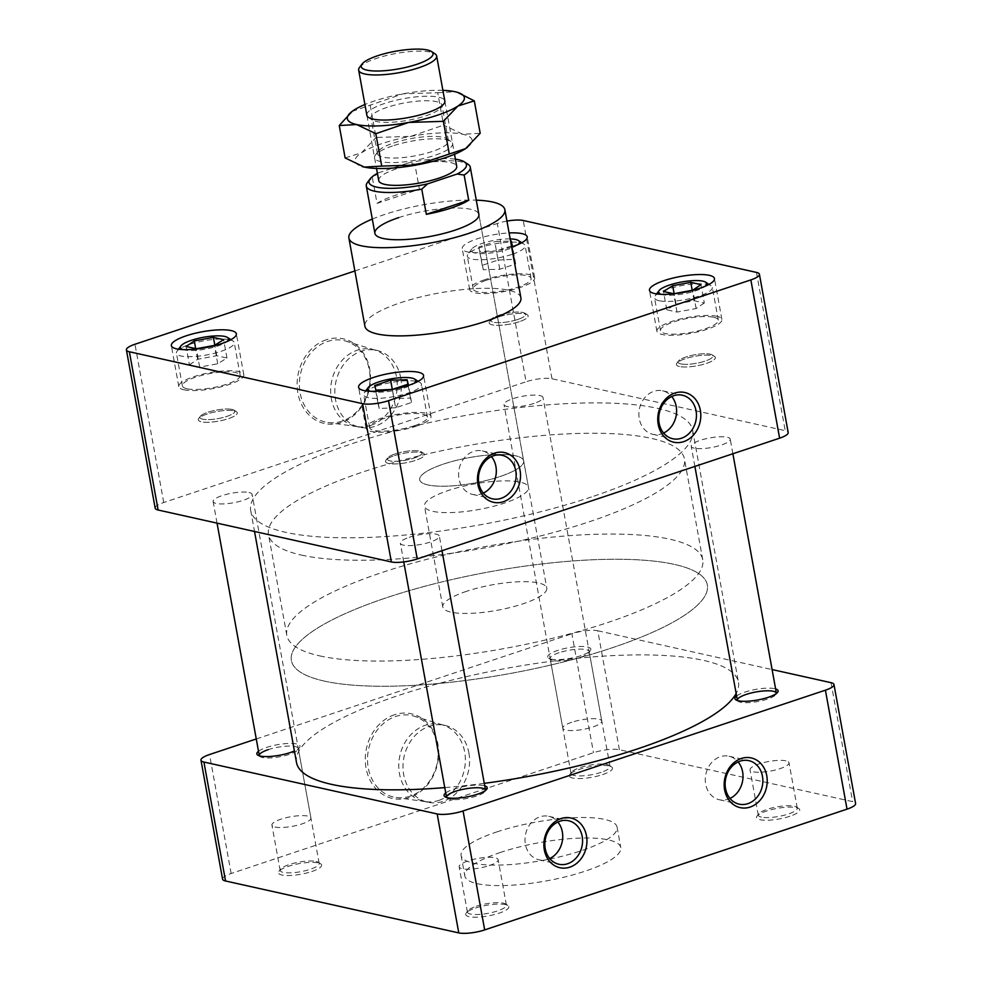 <?xml version="1.0" encoding="UTF-8"?>
<svg xmlns="http://www.w3.org/2000/svg" width="982" height="982" viewBox="0 0 982 982"><rect width="100%" height="100%" fill="white"/><g stroke="black" fill="none" stroke-linecap="round" stroke-linejoin="round"><path stroke-width="0.74" stroke-dasharray="4.91 3.68" d="M409.285 537.301A19.812 4.861 169.7 0 1 428.815 533.742A19.812 4.861 169.7 0 1 439.347 536.111A19.812 4.861 169.7 0 1 430.411 542.003A19.812 4.861 169.7 0 1 410.893 545.575A19.812 4.861 169.7 0 1 400.349 543.193A19.812 4.861 169.7 0 1 409.285 537.301M394.445 455.648A19.812 4.861 169.7 0 1 423.659 453.365A19.812 4.861 169.7 0 1 424.506 454.457A19.812 4.861 169.7 0 1 405.885 462.792A19.812 4.861 169.7 0 1 385.521 461.552A19.812 4.861 169.7 0 1 385.926 460.227A19.812 4.861 169.7 0 1 394.445 455.648A19.812 4.861 169.7 0 1 423.659 453.365A19.812 4.861 169.7 0 1 424.506 454.457A19.812 4.861 169.7 0 1 405.885 462.792A19.812 4.861 169.7 0 1 385.521 461.552A19.812 4.861 169.7 0 1 385.926 460.227A19.812 4.861 169.7 0 1 394.445 455.648M498.095 260.046L514.519 259.322L515.673 263.962L499.789 269.264L483.304 269.731L482.211 265.349L498.095 260.046L494.768 241.707L510.554 241.007M395.206 453.893A17.701 4.345 169.7 0 1 421.303 451.843A17.701 4.345 169.7 0 1 405.419 460.263A17.701 4.345 169.7 0 1 387.595 457.968A17.701 4.345 169.7 0 1 395.206 453.893A17.701 4.345 169.7 0 1 421.303 451.843A17.701 4.345 169.7 0 1 405.419 460.263A17.701 4.345 169.7 0 1 387.595 457.968A17.701 4.345 169.7 0 1 395.206 453.893M517.723 319.469A17.701 4.345 169.7 0 1 498.365 322.685A17.701 4.345 169.7 0 1 491.245 319.359A17.701 4.345 169.7 0 1 507.51 313.098A17.701 4.345 169.7 0 1 524.94 313.233A17.701 4.345 169.7 0 1 517.723 319.469A17.701 4.345 169.7 0 1 498.365 322.685A17.701 4.345 169.7 0 1 491.245 319.359A17.701 4.345 169.7 0 1 507.51 313.098A17.701 4.345 169.7 0 1 524.94 313.233A17.701 4.345 169.7 0 1 517.723 319.469M189.44 364.838L197.64 359.277L216.74 355.73L226.965 358.013L217.734 363.757L199.665 367.108L189.44 364.838L186.101 346.486M395.66 407.763L379.236 408.487L378.082 403.86L393.966 398.557L410.451 398.078L411.544 402.473L395.66 407.763L392.211 389.424M704.327 302.984L696.115 308.532L677.015 312.08L666.79 309.809L676.021 304.064L694.09 300.713L704.327 302.984L700.988 284.633M482.211 265.349L478.872 246.998L494.768 241.707M483.304 269.731L478.872 246.998M499.789 269.264L496.45 250.913L479.965 251.392M511.45 245.917L496.45 250.913M515.673 263.962L512.334 245.623M514.519 259.322L512.052 245.709M199.665 367.108L196.326 348.757M217.734 363.757L214.407 345.406M226.965 358.013L223.638 339.662M216.74 355.73L214.812 345.148M197.64 359.277L195.7 348.622M392.419 389.388L393.966 398.557M411.544 402.473L408.217 384.122M410.451 398.078L407.935 384.22M378.082 403.86L374.743 385.509M379.236 408.487L375.897 390.149M694.09 300.713L692.2 290.304M676.021 304.064L674.131 293.655M666.79 309.809L663.451 291.458M677.015 312.08L673.677 293.741M696.115 308.532L692.776 290.193M510.174 238.921A24.476 6.002 -10.3 0 0 471.802 248.998A24.476 6.002 -10.3 0 0 481.659 253.601A24.476 6.002 -10.3 0 0 508.406 249.158A24.476 6.002 -10.3 0 0 517.833 244.628M182.885 349.592A24.476 6.002 -10.3 0 0 205.569 349.113A24.476 6.002 -10.3 0 0 226.952 341.576M370.116 391.253A24.476 6.002 -10.3 0 0 392.8 390.775A24.476 6.002 -10.3 0 0 414.195 383.25M660.996 294.318A24.476 6.002 -10.3 0 0 662.334 294.674A24.476 6.002 -10.3 0 0 685.019 293.581A24.476 6.002 -10.3 0 0 705.064 286.302M511.88 254.424A29.386 7.205 169.7 0 1 482.923 259.702A29.386 7.205 169.7 0 1 467.309 256.192A29.386 7.205 169.7 0 1 467.923 254.228A29.386 7.205 169.7 0 1 494.928 243.843A29.386 7.205 169.7 0 1 523.86 244.064A29.386 7.205 169.7 0 1 525.125 245.684A29.386 7.205 169.7 0 1 511.88 254.424M229.678 339.772A29.386 7.205 169.7 0 1 232.98 341A29.386 7.205 169.7 0 1 234.244 342.632A29.386 7.205 169.7 0 1 206.625 354.968A29.386 7.205 169.7 0 1 176.429 353.139A29.386 7.205 169.7 0 1 177.042 351.163A29.386 7.205 169.7 0 1 200.156 341.564A29.386 7.205 169.7 0 1 229.678 339.772M376.916 386.061A29.386 7.205 169.7 0 1 420.21 382.673A29.386 7.205 169.7 0 1 421.487 384.293A29.386 7.205 169.7 0 1 393.868 396.642A29.386 7.205 169.7 0 1 363.671 394.801A29.386 7.205 169.7 0 1 364.285 392.837A29.386 7.205 169.7 0 1 376.916 386.061M659.118 300.713A29.386 7.205 169.7 0 1 654.54 297.865A29.386 7.205 169.7 0 1 655.154 295.889A29.386 7.205 169.7 0 1 682.159 285.517A29.386 7.205 169.7 0 1 711.091 285.725A29.386 7.205 169.7 0 1 712.355 287.358A29.386 7.205 169.7 0 1 692.224 298.086A29.386 7.205 169.7 0 1 659.118 300.713M400.742 377.923A39.366 32.983 -77.5 0 1 359.584 427.219A39.366 32.983 -77.5 0 1 335.942 381.617A39.366 32.983 -77.5 0 1 376.695 350.353A39.366 32.983 -77.5 0 1 400.742 377.923M486.507 280.214A29.386 7.205 169.7 0 1 515.464 274.935A29.386 7.205 169.7 0 1 531.078 278.446A29.386 7.205 169.7 0 1 517.833 287.186A29.386 7.205 169.7 0 1 488.876 292.476A29.386 7.205 169.7 0 1 473.263 288.954A29.386 7.205 169.7 0 1 486.507 280.214M186.961 388.762A29.386 7.205 169.7 0 1 182.382 385.901A29.386 7.205 169.7 0 1 202.513 375.173A29.386 7.205 169.7 0 1 235.631 372.534A29.386 7.205 169.7 0 1 240.197 375.394A29.386 7.205 169.7 0 1 220.078 386.122A29.386 7.205 169.7 0 1 186.961 388.762M414.195 425.807A29.386 7.205 169.7 0 1 385.239 431.086A29.386 7.205 169.7 0 1 369.625 427.575A29.386 7.205 169.7 0 1 382.87 418.835A29.386 7.205 169.7 0 1 411.814 413.557A29.386 7.205 169.7 0 1 427.44 417.068A29.386 7.205 169.7 0 1 414.195 425.807M713.73 317.26A29.386 7.205 169.7 0 1 718.308 320.12A29.386 7.205 169.7 0 1 698.177 330.848A29.386 7.205 169.7 0 1 665.072 333.487A29.386 7.205 169.7 0 1 660.493 330.627A29.386 7.205 169.7 0 1 680.624 319.899A29.386 7.205 169.7 0 1 713.73 317.26M483.316 493.111A22.291 18.683 -77.5 0 1 472.612 494.412A22.291 18.683 -77.5 0 1 458.594 473.729A22.291 18.683 -77.5 0 1 473.594 451.389A22.291 18.683 -77.5 0 1 482.297 450.885A22.291 18.683 -77.5 0 1 491.442 456.605M663.599 433.025A22.291 18.683 -77.5 0 1 652.895 434.326A22.291 18.683 -77.5 0 1 638.877 413.643A22.291 18.683 -77.5 0 1 653.877 391.302A22.291 18.683 -77.5 0 1 662.58 390.799A22.291 18.683 -77.5 0 1 671.725 396.519M370.754 425.402A39.366 32.983 102.5 0 0 396.532 376.978A39.366 32.983 102.5 0 0 374.621 349.985A39.366 32.983 102.5 0 0 372.485 349.42A39.366 32.983 102.5 0 0 331.744 380.685A39.366 32.983 102.5 0 0 355.374 426.274A39.366 32.983 102.5 0 0 357.558 426.667A39.366 32.983 102.5 0 0 370.754 425.402M484.568 279.784A33.032 8.101 -10.3 0 0 469.678 289.604A33.032 8.101 -10.3 0 0 503.619 291.679A33.032 8.101 -10.3 0 0 534.662 277.796A33.032 8.101 -10.3 0 0 517.109 273.843A33.032 8.101 -10.3 0 0 484.568 279.784M183.941 389.768A33.032 8.101 -10.3 0 0 221.159 386.81A33.032 8.101 -10.3 0 0 243.794 374.743A33.032 8.101 -10.3 0 0 209.841 372.681A33.032 8.101 -10.3 0 0 178.798 386.552A33.032 8.101 -10.3 0 0 183.941 389.768M416.135 426.237A33.032 8.101 -10.3 0 0 431.024 416.417A33.032 8.101 -10.3 0 0 397.084 414.343A33.032 8.101 -10.3 0 0 366.028 428.226A33.032 8.101 -10.3 0 0 383.594 432.178A33.032 8.101 -10.3 0 0 416.135 426.237M716.75 316.253A33.032 8.101 -10.3 0 0 679.532 319.211A33.032 8.101 -10.3 0 0 656.909 331.278A33.032 8.101 -10.3 0 0 690.849 333.352A33.032 8.101 -10.3 0 0 721.893 319.469A33.032 8.101 -10.3 0 0 716.75 316.253M341.932 421.18A41.76 34.984 -77.5 0 1 327.927 422.53A41.76 34.984 -77.5 0 1 299.363 384.748A41.76 34.984 -77.5 0 1 327.46 341.503A41.76 34.984 -77.5 0 1 346.032 341.171A41.76 34.984 -77.5 0 1 369.969 380.709A41.76 34.984 -77.5 0 1 341.932 421.18M511.634 246.924A33.032 8.101 169.7 0 1 462.24 248.679A33.032 8.101 169.7 0 1 477.129 238.859A33.032 8.101 169.7 0 1 509.093 232.943M372.301 219.06A79.26 19.444 169.7 0 1 384.625 214.481A79.26 19.444 169.7 0 1 476.282 200.168M520.902 297.914A79.26 19.444 -10.3 0 0 478.762 288.426A79.26 19.444 -10.3 0 0 400.656 302.677A79.26 19.444 -10.3 0 0 364.923 326.257M680.857 363.929A17.701 4.345 169.7 0 1 678.476 361.02A17.701 4.345 169.7 0 1 694.74 354.772A17.701 4.345 169.7 0 1 712.171 354.895A17.701 4.345 169.7 0 1 702.891 361.781A17.701 4.345 169.7 0 1 680.857 363.929A17.701 4.345 169.7 0 1 678.476 361.02A17.701 4.345 169.7 0 1 694.74 354.772A17.701 4.345 169.7 0 1 712.171 354.895A17.701 4.345 169.7 0 1 702.891 361.781A17.701 4.345 169.7 0 1 680.857 363.929M232.071 409.433A17.701 4.345 169.7 0 1 234.072 410.169A17.701 4.345 169.7 0 1 218.188 418.59A17.701 4.345 169.7 0 1 200.365 416.294A17.701 4.345 169.7 0 1 214.285 410.513A17.701 4.345 169.7 0 1 232.071 409.433A17.701 4.345 169.7 0 1 234.072 410.169A17.701 4.345 169.7 0 1 218.188 418.59A17.701 4.345 169.7 0 1 200.365 416.294A17.701 4.345 169.7 0 1 214.285 410.513A17.701 4.345 169.7 0 1 232.071 409.433M326.306 339.772A43.38 36.346 102.5 0 0 306.47 412.207A43.38 36.346 102.5 0 0 368.704 391.474A43.38 36.346 102.5 0 0 326.306 339.772M506.945 221.097A19.026 4.665 -10.3 0 0 497.322 223.491L526.082 381.752A19.026 4.665 169.7 0 1 551.982 378.757L785.219 430.668A19.026 4.665 169.7 0 1 788.178 432.522M354.87 270.971L497.322 223.491M398.717 217.611A52.844 12.962 169.7 0 1 450.787 208.11A52.844 12.962 169.7 0 1 478.872 214.432L523.664 460.902A52.844 12.962 -10.3 0 0 469.359 457.587A52.844 12.962 -10.3 0 0 419.682 479.793A52.844 12.962 -10.3 0 0 447.767 486.115A52.844 12.962 -10.3 0 0 499.838 476.614A52.844 12.962 -10.3 0 0 523.664 460.902A52.844 12.962 -10.3 0 0 495.579 454.58A52.844 12.962 -10.3 0 0 443.508 464.081A52.844 12.962 -10.3 0 0 419.682 479.793A52.844 12.962 -10.3 0 0 473.987 483.107A52.844 12.962 -10.3 0 0 523.664 460.902L528.463 487.305A52.844 12.962 -10.3 0 0 500.366 480.984A52.844 12.962 -10.3 0 0 448.308 490.484A52.844 12.962 -10.3 0 0 424.482 506.196A52.844 12.962 -10.3 0 0 478.786 509.511A52.844 12.962 -10.3 0 0 528.463 487.305M679.483 366.532A19.812 4.861 169.7 0 1 676.389 364.604A19.812 4.861 169.7 0 1 676.807 363.279A19.812 4.861 169.7 0 1 695.023 356.27A19.812 4.861 169.7 0 1 714.528 356.417A19.812 4.861 169.7 0 1 715.387 357.522A19.812 4.861 169.7 0 1 701.811 364.752A19.812 4.861 169.7 0 1 679.483 366.532A19.812 4.861 169.7 0 1 676.389 364.604A19.812 4.861 169.7 0 1 676.807 363.279A19.812 4.861 169.7 0 1 695.023 356.27A19.812 4.861 169.7 0 1 714.528 356.417A19.812 4.861 169.7 0 1 715.387 357.522A19.812 4.861 169.7 0 1 701.811 364.752A19.812 4.861 169.7 0 1 679.483 366.532M234.195 410.869A19.812 4.861 169.7 0 1 236.429 411.691A19.812 4.861 169.7 0 1 237.276 412.796A19.812 4.861 169.7 0 1 218.655 421.118A19.812 4.861 169.7 0 1 198.278 419.879A19.812 4.861 169.7 0 1 198.695 418.553A19.812 4.861 169.7 0 1 214.285 412.072A19.812 4.861 169.7 0 1 234.195 410.869A19.812 4.861 169.7 0 1 236.429 411.691A19.812 4.861 169.7 0 1 237.276 412.796A19.812 4.861 169.7 0 1 218.655 421.118A19.812 4.861 169.7 0 1 198.278 419.879A19.812 4.861 169.7 0 1 198.695 418.553A19.812 4.861 169.7 0 1 214.285 412.072A19.812 4.861 169.7 0 1 234.195 410.869M519.22 321.74A19.812 4.861 169.7 0 1 499.691 325.3A19.812 4.861 169.7 0 1 489.159 322.931A19.812 4.861 169.7 0 1 489.576 321.605A19.812 4.861 169.7 0 1 507.78 314.608A19.812 4.861 169.7 0 1 527.297 314.756A19.812 4.861 169.7 0 1 528.156 315.848A19.812 4.861 169.7 0 1 519.22 321.74A19.812 4.861 169.7 0 1 499.691 325.3A19.812 4.861 169.7 0 1 489.159 322.931A19.812 4.861 169.7 0 1 489.576 321.605A19.812 4.861 169.7 0 1 507.78 314.608A19.812 4.861 169.7 0 1 527.297 314.756A19.812 4.861 169.7 0 1 528.156 315.848A19.812 4.861 169.7 0 1 519.22 321.74M155.168 508.173A19.026 4.665 169.7 0 1 163.736 502.514L526.082 381.752M694.311 448.185A19.812 4.861 169.7 0 1 691.23 446.258A19.812 4.861 169.7 0 1 709.863 437.923A19.812 4.861 169.7 0 1 730.227 439.163A19.812 4.861 169.7 0 1 721.291 445.067A19.812 4.861 169.7 0 1 694.311 448.185M249.035 492.522A19.812 4.861 169.7 0 1 252.116 494.437A19.812 4.861 169.7 0 1 243.18 500.341A19.812 4.861 169.7 0 1 223.65 503.901A19.812 4.861 169.7 0 1 213.119 501.532A19.812 4.861 169.7 0 1 226.695 494.29A19.812 4.861 169.7 0 1 249.035 492.522M534.061 403.393A19.812 4.861 169.7 0 1 514.531 406.953A19.812 4.861 169.7 0 1 503.999 404.584A19.812 4.861 169.7 0 1 522.62 396.262A19.812 4.861 169.7 0 1 542.997 397.501A19.812 4.861 169.7 0 1 534.061 403.393M571.733 722.273A19.812 4.861 -10.3 0 0 562.796 728.165A19.812 4.861 -10.3 0 0 573.341 730.534A19.812 4.861 -10.3 0 0 592.858 726.975A19.812 4.861 -10.3 0 0 601.794 721.083A19.812 4.861 -10.3 0 0 591.262 718.714A19.812 4.861 -10.3 0 0 571.733 722.273M489.22 865.596A19.812 4.861 -10.3 0 0 498.156 859.692A19.812 4.861 -10.3 0 0 487.624 857.323A19.812 4.861 -10.3 0 0 468.095 860.895A19.812 4.861 -10.3 0 0 459.159 866.787A19.812 4.861 -10.3 0 0 469.691 869.156A19.812 4.861 -10.3 0 0 489.22 865.596M785.944 760.829A19.812 4.861 -10.3 0 0 763.615 762.597A19.812 4.861 -10.3 0 0 750.039 769.839A19.812 4.861 -10.3 0 0 753.12 771.766A19.812 4.861 -10.3 0 0 775.449 769.986A19.812 4.861 -10.3 0 0 789.025 762.756A19.812 4.861 -10.3 0 0 785.944 760.829M275.009 827.04A19.812 4.861 -10.3 0 0 297.35 825.261A19.812 4.861 -10.3 0 0 310.926 818.031A19.812 4.861 -10.3 0 0 307.832 816.103A19.812 4.861 -10.3 0 0 285.504 817.871A19.812 4.861 -10.3 0 0 271.928 825.113A19.812 4.861 -10.3 0 0 275.009 827.04M484.273 783.341A224.583 55.102 169.7 0 1 444.772 787.601M296.503 762.523A224.583 55.102 169.7 0 1 507.62 668.141A224.583 55.102 169.7 0 1 738.439 682.208A224.583 55.102 169.7 0 1 736.156 693.476M591.385 496.99A224.583 55.102 169.7 0 1 370.091 537.363A224.583 55.102 169.7 0 1 250.705 510.505A224.583 55.102 169.7 0 1 351.961 443.704A224.583 55.102 169.7 0 1 573.255 403.332A224.583 55.102 169.7 0 1 692.641 430.19A224.583 55.102 169.7 0 1 591.385 496.99M324.318 681.091A211.375 51.862 -10.3 0 0 562.526 662.175A211.375 51.862 -10.3 0 0 707.335 584.965A211.375 51.862 -10.3 0 0 490.092 571.72A211.375 51.862 -10.3 0 0 291.396 660.555A211.375 51.862 -10.3 0 0 324.318 681.091A211.375 51.862 -10.3 0 0 562.526 662.175A211.375 51.862 -10.3 0 0 707.335 584.965A211.375 51.862 -10.3 0 0 490.092 571.72A211.375 51.862 -10.3 0 0 291.396 660.555A211.375 51.862 -10.3 0 0 324.318 681.091M301.425 555.088A211.375 51.862 -10.3 0 0 539.634 536.16A211.375 51.862 -10.3 0 0 684.442 458.95A211.375 51.862 -10.3 0 0 467.199 445.718A211.375 51.862 -10.3 0 0 268.503 534.539A211.375 51.862 -10.3 0 0 301.425 555.088M580.988 655.657A21.935 5.376 169.7 0 1 548.656 658.186A21.935 5.376 169.7 0 1 557.604 650.452A21.935 5.376 169.7 0 1 581.577 646.463A21.935 5.376 169.7 0 1 590.415 650.6A21.935 5.376 169.7 0 1 580.988 655.657M559.089 652.723A19.812 4.861 -10.3 0 0 550.165 658.615A19.812 4.861 -10.3 0 0 551.012 659.708A19.812 4.861 -10.3 0 0 580.227 657.424A19.812 4.861 -10.3 0 0 588.746 652.858A19.812 4.861 -10.3 0 0 589.151 651.532A19.812 4.861 -10.3 0 0 578.619 649.163A19.812 4.861 -10.3 0 0 559.089 652.723M737.47 700.547A19.812 4.861 -10.3 0 0 738.255 701.381A19.812 4.861 -10.3 0 0 740.477 702.216A19.812 4.861 -10.3 0 0 760.387 701.001A19.812 4.861 -10.3 0 0 775.976 694.519A19.812 4.861 -10.3 0 0 776.406 693.476M736.61 696.005A21.935 5.376 169.7 0 1 744.835 692.126A21.935 5.376 169.7 0 1 775.608 688.91M446.601 797.494A19.812 4.861 -10.3 0 0 447.375 798.329A19.812 4.861 -10.3 0 0 466.892 798.464A19.812 4.861 -10.3 0 0 485.096 791.467A19.812 4.861 -10.3 0 0 485.538 790.412M445.742 792.94A21.935 5.376 169.7 0 1 453.966 789.074A21.935 5.376 169.7 0 1 484.74 785.858M258.512 751.279A21.935 5.376 169.7 0 1 266.723 747.4A21.935 5.376 169.7 0 1 290.709 743.411A21.935 5.376 169.7 0 1 299.535 747.548A21.935 5.376 169.7 0 1 294.404 750.948M259.371 755.821A19.812 4.861 -10.3 0 0 260.144 756.656A19.812 4.861 -10.3 0 0 279.649 756.803A19.812 4.861 -10.3 0 0 297.865 749.794A19.812 4.861 -10.3 0 0 298.283 748.468A19.812 4.861 -10.3 0 0 295.189 746.541A19.812 4.861 -10.3 0 0 268.221 749.659M475.583 908.019A21.935 5.376 169.7 0 1 507.903 905.49A21.935 5.376 169.7 0 1 498.954 913.223A21.935 5.376 169.7 0 1 474.981 917.213A21.935 5.376 169.7 0 1 466.155 913.076A21.935 5.376 169.7 0 1 475.583 908.019M476.344 906.251A19.812 4.861 169.7 0 1 505.546 903.968A19.812 4.861 169.7 0 1 506.393 905.06A19.812 4.861 169.7 0 1 487.772 913.383A19.812 4.861 169.7 0 1 467.407 912.143A19.812 4.861 169.7 0 1 467.825 910.817A19.812 4.861 169.7 0 1 476.344 906.251M222.583 879.148A19.026 4.665 169.7 0 1 231.151 873.489L593.496 752.715A19.026 4.665 169.7 0 1 619.397 749.72L852.634 801.631A19.026 4.665 169.7 0 1 855.592 803.485M619.397 749.72L597.78 630.775A19.026 4.665 -10.3 0 0 571.88 633.771L593.496 752.715M602.604 774.602A21.935 5.376 -10.3 0 0 611.54 766.868A21.935 5.376 -10.3 0 0 589.949 766.709A21.935 5.376 -10.3 0 0 569.793 774.454A21.935 5.376 -10.3 0 0 578.619 778.591A21.935 5.376 -10.3 0 0 602.604 774.602M601.107 772.343A19.812 4.861 169.7 0 1 581.577 775.903A19.812 4.861 169.7 0 1 571.045 773.534A19.812 4.861 169.7 0 1 571.463 772.208A19.812 4.861 169.7 0 1 589.679 765.199A19.812 4.861 169.7 0 1 609.184 765.346A19.812 4.861 169.7 0 1 610.043 766.451A19.812 4.861 169.7 0 1 601.107 772.343M311.724 871.55A21.935 5.376 -10.3 0 0 320.66 863.816A21.935 5.376 -10.3 0 0 318.193 862.896A21.935 5.376 -10.3 0 0 296.159 864.234A21.935 5.376 -10.3 0 0 278.913 871.402A21.935 5.376 -10.3 0 0 287.751 875.539A21.935 5.376 -10.3 0 0 311.724 871.55M316.081 861.459A19.812 4.861 169.7 0 1 318.315 862.294A19.812 4.861 169.7 0 1 319.162 863.387A19.812 4.861 169.7 0 1 300.541 871.721A19.812 4.861 169.7 0 1 280.177 870.482A19.812 4.861 169.7 0 1 280.582 869.156A19.812 4.861 169.7 0 1 296.171 862.675A19.812 4.861 169.7 0 1 316.081 861.459M256.265 738.955L571.88 633.771M597.78 630.775L772.097 669.564M761.369 817.122A19.812 4.861 169.7 0 1 758.276 815.207A19.812 4.861 169.7 0 1 758.693 813.882A19.812 4.861 169.7 0 1 776.909 806.873A19.812 4.861 169.7 0 1 796.414 807.02A19.812 4.861 169.7 0 1 797.274 808.112A19.812 4.861 169.7 0 1 783.697 815.355A19.812 4.861 169.7 0 1 761.369 817.122M500.562 852.388A79.26 19.444 -10.3 0 0 464.817 875.956A79.26 19.444 -10.3 0 0 546.287 880.928A79.26 19.444 -10.3 0 0 620.796 847.613A79.26 19.444 -10.3 0 0 578.656 838.137A79.26 19.444 -10.3 0 0 500.562 852.388M496.831 831.914A79.26 19.444 169.7 0 1 574.936 817.662A79.26 19.444 169.7 0 1 617.077 827.139A79.26 19.444 169.7 0 1 581.344 850.719A79.26 19.444 169.7 0 1 503.238 864.97A79.26 19.444 169.7 0 1 461.098 855.482A79.26 19.444 169.7 0 1 496.831 831.914M789.835 816.275A21.935 5.376 169.7 0 1 759.982 819.724A21.935 5.376 169.7 0 1 757.024 816.128A21.935 5.376 169.7 0 1 777.179 808.382A21.935 5.376 169.7 0 1 798.771 808.542A21.935 5.376 169.7 0 1 789.835 816.275M730.007 798.452A22.291 18.683 -77.5 0 1 728.006 799.25A22.291 18.683 -77.5 0 1 719.303 799.741A22.291 18.683 -77.5 0 1 705.911 773.926A22.291 18.683 -77.5 0 1 728.988 756.226A22.291 18.683 -77.5 0 1 738.133 761.934M438.905 800.391A39.366 32.983 102.5 0 0 464.682 751.979A39.366 32.983 102.5 0 0 442.772 724.986A39.366 32.983 102.5 0 0 440.636 724.421A39.366 32.983 102.5 0 0 399.883 755.686A39.366 32.983 102.5 0 0 423.524 801.275A39.366 32.983 102.5 0 0 425.697 801.668A39.366 32.983 102.5 0 0 438.905 800.391M468.893 752.912A39.366 32.983 -77.5 0 1 427.735 802.208A39.366 32.983 -77.5 0 1 404.093 756.619A39.366 32.983 -77.5 0 1 444.846 725.354A39.366 32.983 -77.5 0 1 468.893 752.912M394.457 714.761A43.38 36.346 102.5 0 0 366.053 768.12A43.38 36.346 102.5 0 0 409.494 797.531A43.38 36.346 102.5 0 0 437.911 744.172A43.38 36.346 102.5 0 0 394.457 714.761M410.083 796.169A41.76 34.984 -77.5 0 1 396.077 797.519A41.76 34.984 -77.5 0 1 368.692 748.738A41.76 34.984 -77.5 0 1 414.183 716.173A41.76 34.984 -77.5 0 1 438.119 755.71A41.76 34.984 -77.5 0 1 410.083 796.169M549.724 858.538A22.291 18.683 -77.5 0 1 547.723 859.336A22.291 18.683 -77.5 0 1 539.02 859.827A22.291 18.683 -77.5 0 1 525.628 834.013A22.291 18.683 -77.5 0 1 548.705 816.312A22.291 18.683 -77.5 0 1 557.85 822.02M319.739 655.89A211.375 51.862 -10.3 0 0 557.948 636.974A211.375 51.862 -10.3 0 0 702.756 559.765A211.375 51.862 -10.3 0 0 485.513 546.52A211.375 51.862 -10.3 0 0 286.818 635.354A211.375 51.862 -10.3 0 0 319.739 655.89M466.622 591.287A52.844 12.962 -10.3 0 0 442.796 606.999A52.844 12.962 -10.3 0 0 498.255 610.104A52.844 12.962 -10.3 0 0 546.778 588.108A52.844 12.962 -10.3 0 0 518.692 581.786A52.844 12.962 -10.3 0 0 466.622 591.287M377.419 173.372A49.542 12.152 169.7 0 1 378.34 172.893L372.46 178.196L377.039 203.372L419.412 189.244L414.834 164.068L407.8 163.073A49.542 12.152 169.7 0 1 455.415 159.207M367.403 182.529A52.844 12.962 169.7 0 1 372.46 178.196M378.34 172.893L407.8 163.073M414.834 164.068A52.844 12.962 169.7 0 1 468.009 164.252M377.039 203.372A52.844 12.962 169.7 0 1 419.412 189.244M378.721 180.553A39.636 9.722 169.7 0 1 415.987 163.896A39.636 9.722 169.7 0 1 456.716 166.375M359.486 67.488A39.636 9.722 169.7 0 1 395.918 53.494A39.636 9.722 169.7 0 1 434.94 53.777M392.432 145.974A39.661 9.734 -10.3 0 0 375.382 155.107A39.661 9.734 -10.3 0 0 415.325 160.25A39.661 9.734 -10.3 0 0 450.885 141.396A39.661 9.734 -10.3 0 0 392.432 145.974M393.733 142.955A36.052 8.85 169.7 0 1 446.871 138.793A36.052 8.85 169.7 0 1 448.43 140.794A36.052 8.85 169.7 0 1 414.539 155.942A36.052 8.85 169.7 0 1 377.481 153.683A36.052 8.85 169.7 0 1 378.23 151.265A36.052 8.85 169.7 0 1 393.733 142.955M366.789 114.857A39.661 9.734 169.7 0 1 384.711 103.429A39.661 9.734 169.7 0 1 444.772 100.692M387.252 107.296A36.052 8.85 -10.3 0 0 371 118.024A36.052 8.85 -10.3 0 0 372.559 120.013A36.052 8.85 -10.3 0 0 408.058 120.283A36.052 8.85 -10.3 0 0 441.188 107.541A36.052 8.85 -10.3 0 0 441.949 105.123A36.052 8.85 -10.3 0 0 422.776 100.815A36.052 8.85 -10.3 0 0 387.252 107.296M352.084 111.432L403.025 93.818L437.702 92.725L443.594 125.131L462.804 134.264L480.186 133.27M437.702 92.725L455.083 91.731L457.342 92.308M370.177 105.062L376.069 137.468L410.746 136.363L443.594 125.131M345.136 157.942L361.523 152.775L376.069 137.468M467.346 147.374A59.448 14.583 -10.3 0 0 462.804 134.264A59.448 14.583 -10.3 0 0 410.746 136.363A59.448 14.583 -10.3 0 0 361.523 152.775A59.448 14.583 -10.3 0 0 362.076 166.498M442.894 90.356A59.448 14.583 -10.3 0 0 403.025 93.818A59.448 14.583 -10.3 0 0 364.911 104.522M756.459 272.407L785.219 430.668M551.982 378.757L523.222 220.496M163.736 502.514L134.976 344.252M831.018 682.686L852.634 801.631M231.151 873.489L209.534 754.532M403.762 561.925L400.349 543.193M441.998 550.693L439.347 536.111M387.595 457.968L385.926 460.227L387.595 457.968M421.303 451.843L423.659 453.365L421.303 451.843M471.802 248.998L467.923 254.228M521.798 242.726L523.86 244.064M178.503 349.199L177.042 351.163M230.917 339.674L232.98 341M365.746 390.873L364.285 392.837M418.16 381.347L420.21 382.673M656.614 293.925L655.154 295.889M709.029 284.399L711.091 285.725M531.078 278.446L525.125 245.684M473.263 288.954L467.309 256.192M240.197 375.394L234.244 342.632M182.382 385.901L176.429 353.139M427.44 417.068L421.487 384.293M369.625 427.575L363.671 394.801M718.308 320.12L712.355 287.358M660.493 330.627L654.54 297.865M376.695 350.353L372.485 349.42M359.584 427.219L355.374 426.274M472.612 494.412L492.461 498.831M482.297 450.885L502.146 455.304M652.895 434.326L672.744 438.745M662.58 390.799L682.429 395.218M374.621 349.985L346.032 341.171M357.558 426.667L327.927 422.53M534.662 277.796L527.224 236.871M469.678 289.604L462.24 248.679M243.794 374.743L236.355 333.819M178.798 386.552L171.359 345.627M431.024 416.417L423.586 375.492M366.028 428.226L358.59 387.301M721.893 319.469L714.466 278.544M656.909 331.278L649.47 290.353M678.476 361.02L676.807 363.279L678.476 361.02M712.171 354.895L714.528 356.417L712.171 354.895M200.365 416.294L198.695 418.553L200.365 416.294M234.072 410.169L236.429 411.691L234.072 410.169M491.245 319.359L489.576 321.605L491.245 319.359M524.94 313.233L527.297 314.756L524.94 313.233M442.796 606.999L424.482 506.196M694.888 466.413L691.23 446.258M732.879 453.758L730.227 439.163M217.047 523.136L213.119 501.532M310.926 818.031L252.116 494.437M562.796 728.165L503.999 404.584M601.794 721.083L542.997 397.501M467.407 912.143L459.159 866.787M506.393 905.06L498.156 859.692M758.276 815.207L750.039 769.839M797.274 808.112L789.025 762.756M280.177 870.482L271.928 825.113M250.705 510.505L254.522 531.483M692.641 430.19L738.439 682.208M702.756 559.765L684.442 458.95M286.818 635.354L268.503 534.539M588.746 652.858L590.415 650.6M551.012 659.708L548.656 658.186M775.976 694.519L777.646 692.273M738.255 701.381L735.899 699.859M485.096 791.467L486.765 789.221M447.375 798.329L445.018 796.807M297.865 749.794L299.535 747.548M260.144 756.656L257.787 755.133M467.825 910.817L466.155 913.076M505.546 903.968L507.903 905.49M571.463 772.208L569.793 774.454M609.184 765.346L611.54 766.868M280.582 869.156L278.913 871.402M318.315 862.294L320.66 863.816M610.043 766.451L589.151 651.532M571.045 773.534L550.165 658.615M319.162 863.387L298.283 748.468M461.098 855.482L464.817 875.956M617.077 827.139L620.796 847.613M444.846 725.354L440.636 724.421M427.735 802.208L423.524 801.275M758.693 813.882L757.024 816.128M796.414 807.02L798.771 808.542M442.772 724.986L414.183 716.173M425.697 801.668L396.077 797.519M539.02 859.827L558.868 864.246M548.705 816.312L568.553 820.731M719.303 799.741L739.151 804.16M728.988 756.226L748.836 760.645M478.872 214.432L546.778 588.108M366.924 115.581L376.523 168.462M444.907 101.404L454.519 154.284M378.23 151.265L375.382 155.107M446.871 138.793L450.885 141.396M441.188 107.541L444.036 103.699M372.559 120.013L368.532 117.423M448.43 140.794L441.949 105.123M377.481 153.683L371 118.024"/><path stroke-width="1.47" d="M512.052 245.709L511.192 240.983L512.334 245.623L511.45 245.917M510.554 241.007L511.192 240.983M196.326 348.757L186.101 346.486L194.301 340.938L213.413 337.391L223.638 339.662L214.407 345.406L196.326 348.757M214.812 345.148L213.413 337.391M195.7 348.622L194.301 340.938M407.935 384.22L407.125 379.739L408.217 384.122L392.419 389.388M392.309 389.412L390.64 380.206L407.125 379.739M392.211 389.424L375.897 390.149L374.743 385.509L390.64 380.206M690.763 282.362L700.988 284.633L692.776 290.193L673.677 293.741L663.451 291.458L672.682 285.713L690.763 282.362L692.2 290.304M674.131 293.655L672.682 285.713M517.833 244.628A24.476 6.002 -10.3 0 0 518.386 240.529A24.476 6.002 -10.3 0 0 510.174 238.921M226.952 341.576A24.476 6.002 -10.3 0 0 227.517 337.477A24.476 6.002 -10.3 0 0 224.755 336.445A24.476 6.002 -10.3 0 0 200.168 337.943A24.476 6.002 -10.3 0 0 180.921 345.934A24.476 6.002 -10.3 0 0 182.885 349.592M414.195 383.25A24.476 6.002 -10.3 0 0 414.748 379.138A24.476 6.002 -10.3 0 0 378.671 381.961A24.476 6.002 -10.3 0 0 368.152 387.608A24.476 6.002 -10.3 0 0 370.116 391.253M705.064 286.302A24.476 6.002 -10.3 0 0 705.616 282.19A24.476 6.002 -10.3 0 0 681.52 282.018A24.476 6.002 -10.3 0 0 659.032 290.66A24.476 6.002 -10.3 0 0 660.996 294.318M491.442 456.605A22.291 18.683 -77.5 0 1 495.922 466.499A22.291 18.683 -77.5 0 1 483.316 493.111M671.725 396.519A22.291 18.683 -77.5 0 1 676.205 406.413A22.291 18.683 -77.5 0 1 663.599 433.025M493.443 455.808A22.291 18.683 102.5 0 0 478.443 478.148A22.291 18.683 102.5 0 0 492.461 498.831A22.291 18.683 102.5 0 0 501.164 498.328A22.291 18.683 102.5 0 0 516.164 475.988A22.291 18.683 102.5 0 0 502.146 455.304A22.291 18.683 102.5 0 0 493.443 455.808M673.726 395.721A22.291 18.683 102.5 0 0 658.726 418.062A22.291 18.683 102.5 0 0 672.744 438.745A22.291 18.683 102.5 0 0 681.447 438.242A22.291 18.683 102.5 0 0 696.447 415.902A22.291 18.683 102.5 0 0 682.429 395.218A22.291 18.683 102.5 0 0 673.726 395.721M509.093 232.943A33.032 8.101 169.7 0 1 527.224 236.871A33.032 8.101 169.7 0 1 511.634 246.924M176.502 348.843A33.032 8.101 169.7 0 1 171.359 345.627A33.032 8.101 169.7 0 1 202.415 331.744A33.032 8.101 169.7 0 1 236.355 333.819A33.032 8.101 169.7 0 1 213.72 345.885A33.032 8.101 169.7 0 1 176.502 348.843M408.696 385.312A33.032 8.101 169.7 0 1 376.155 391.253A33.032 8.101 169.7 0 1 358.59 387.301A33.032 8.101 169.7 0 1 389.645 373.418A33.032 8.101 169.7 0 1 423.586 375.492A33.032 8.101 169.7 0 1 408.696 385.312M709.311 275.328A33.032 8.101 169.7 0 1 714.466 278.544A33.032 8.101 169.7 0 1 683.411 292.415A33.032 8.101 169.7 0 1 649.47 290.353A33.032 8.101 169.7 0 1 672.093 278.287A33.032 8.101 169.7 0 1 709.311 275.328M476.282 200.168A79.26 19.444 169.7 0 1 504.871 209.706A79.26 19.444 169.7 0 1 430.362 243.02A79.26 19.444 169.7 0 1 348.892 238.049A79.26 19.444 169.7 0 1 372.301 219.06M348.892 238.049L364.923 326.257A79.26 19.444 -10.3 0 0 446.393 331.216A79.26 19.444 -10.3 0 0 520.902 297.914L504.871 209.706M503.41 501.728A25.471 21.334 -77.5 0 1 478.529 471.385A25.471 21.334 -77.5 0 1 515.047 459.208A25.471 21.334 -77.5 0 1 503.41 501.728M683.693 441.642A25.471 21.334 -77.5 0 1 658.812 411.298A25.471 21.334 -77.5 0 1 695.33 399.122A25.471 21.334 -77.5 0 1 683.693 441.642M759.417 274.26L788.178 432.522A19.026 4.665 169.7 0 1 779.61 438.181L750.849 279.907A19.026 4.665 -10.3 0 0 759.417 274.26A19.026 4.665 -10.3 0 0 756.459 272.407L523.222 220.496A19.026 4.665 -10.3 0 0 506.945 221.097M779.61 438.181L417.264 558.942A19.026 4.665 169.7 0 1 391.364 561.937L362.603 403.676L129.366 351.765A19.026 4.665 -10.3 0 1 126.408 349.911A19.026 4.665 -10.3 0 1 134.976 344.252L354.87 270.971M362.603 403.676A19.026 4.665 -10.3 0 0 388.504 400.681L417.264 558.942M750.849 279.907L388.504 400.681M455.415 159.207A49.542 12.152 169.7 0 1 464.326 161.87L468.009 164.252A52.844 12.962 169.7 0 1 470.28 167.173L478.872 214.432A52.844 12.962 169.7 0 1 455.047 230.144A52.844 12.962 169.7 0 1 402.976 239.645A52.844 12.962 169.7 0 1 374.891 233.323A52.844 12.962 169.7 0 1 398.717 217.611M391.364 561.937L158.127 510.026A19.026 4.665 169.7 0 1 155.168 508.173L126.408 349.911M736.156 693.476A224.583 55.102 169.7 0 1 637.195 749.008A224.583 55.102 169.7 0 1 484.273 783.341M444.772 787.601A224.583 55.102 169.7 0 1 296.503 762.523L254.522 531.483M776.406 693.476A19.812 4.861 -10.3 0 0 776.394 693.194A19.812 4.861 -10.3 0 0 765.85 690.825A19.812 4.861 -10.3 0 0 746.332 694.384A19.812 4.861 -10.3 0 0 737.396 700.289A19.812 4.861 -10.3 0 0 737.47 700.547M775.608 688.91A21.935 5.376 169.7 0 1 777.646 692.273A21.935 5.376 169.7 0 1 768.219 697.33A21.935 5.376 169.7 0 1 735.899 699.859A21.935 5.376 169.7 0 1 736.61 696.005M485.538 790.412A19.812 4.861 -10.3 0 0 485.513 790.142A19.812 4.861 -10.3 0 0 474.981 787.773A19.812 4.861 -10.3 0 0 455.452 791.332A19.812 4.861 -10.3 0 0 446.515 797.224A19.812 4.861 -10.3 0 0 446.601 797.494M484.74 785.858A21.935 5.376 169.7 0 1 486.765 789.221A21.935 5.376 169.7 0 1 477.338 794.266A21.935 5.376 169.7 0 1 445.018 796.807A21.935 5.376 169.7 0 1 445.742 792.94M294.404 750.948A21.935 5.376 169.7 0 1 290.107 752.605A21.935 5.376 169.7 0 1 257.787 755.133A21.935 5.376 169.7 0 1 258.512 751.279M268.221 749.659A19.812 4.861 -10.3 0 0 259.285 755.563A19.812 4.861 -10.3 0 0 259.371 755.821M847.024 809.143L825.408 690.186A19.026 4.665 -10.3 0 0 833.976 684.528L855.592 803.485A19.026 4.665 169.7 0 1 847.024 809.143L484.678 929.905A19.026 4.665 169.7 0 1 458.778 932.9L437.162 813.955L203.925 762.044A19.026 4.665 -10.3 0 1 200.966 760.191A19.026 4.665 -10.3 0 1 209.534 754.532L256.265 738.955M437.162 813.955A19.026 4.665 -10.3 0 0 463.062 810.96L484.678 929.905M825.408 690.186L463.062 810.96M833.976 684.528A19.026 4.665 -10.3 0 0 831.018 682.686L772.097 669.564M569.818 867.155A25.471 21.334 -77.5 0 1 544.936 836.811A25.471 21.334 -77.5 0 1 581.454 824.635A25.471 21.334 -77.5 0 1 569.818 867.155M750.101 807.069A25.471 21.334 -77.5 0 1 725.219 776.725A25.471 21.334 -77.5 0 1 761.737 764.548A25.471 21.334 -77.5 0 1 750.101 807.069M458.778 932.9L225.541 880.989A19.026 4.665 169.7 0 1 222.583 879.148L200.966 760.191M738.133 761.934A22.291 18.683 -77.5 0 1 742.613 771.827A22.291 18.683 -77.5 0 1 730.007 798.452M559.85 821.222A22.291 18.683 102.5 0 0 544.85 843.563A22.291 18.683 102.5 0 0 558.868 864.246A22.291 18.683 102.5 0 0 567.571 863.755A22.291 18.683 102.5 0 0 582.572 841.414A22.291 18.683 102.5 0 0 568.553 820.731A22.291 18.683 102.5 0 0 559.85 821.222M557.85 822.02A22.291 18.683 -77.5 0 1 562.33 831.914A22.291 18.683 -77.5 0 1 549.724 858.538M740.133 761.136A22.291 18.683 102.5 0 0 725.133 783.476A22.291 18.683 102.5 0 0 739.151 804.16A22.291 18.683 102.5 0 0 747.854 803.669A22.291 18.683 102.5 0 0 762.854 781.328A22.291 18.683 102.5 0 0 748.836 760.645A22.291 18.683 102.5 0 0 740.133 761.136M464.326 161.87A49.542 12.152 169.7 0 1 457.096 174.047L464.13 175.041L468.696 200.218A52.844 12.962 169.7 0 1 426.335 214.334L421.757 189.158L427.636 183.855A49.542 12.152 169.7 0 1 370.018 179.006A49.542 12.152 169.7 0 1 377.419 173.372M421.757 189.158A52.844 12.962 169.7 0 1 366.298 186.064A52.844 12.962 169.7 0 1 367.403 182.529L370.018 179.006M470.28 167.173A52.844 12.962 169.7 0 1 464.13 175.041M457.096 174.047L427.636 183.855M454.519 154.284L456.716 166.375A39.636 9.722 169.7 0 1 438.844 178.172A39.636 9.722 169.7 0 1 399.797 185.291A39.636 9.722 169.7 0 1 378.721 180.553L376.523 168.462M468.696 200.218L426.335 214.334M431.442 51.518L434.94 53.777A39.636 9.722 169.7 0 1 436.646 55.974A39.636 9.722 169.7 0 1 418.786 67.758A39.636 9.722 169.7 0 1 379.727 74.89A39.636 9.722 169.7 0 1 358.663 70.139A39.636 9.722 169.7 0 1 359.486 67.488L361.977 64.137A36.494 8.948 169.7 0 1 395.513 51.248A36.494 8.948 169.7 0 1 431.442 51.518A36.494 8.948 169.7 0 1 416.564 64.395A36.494 8.948 169.7 0 1 376.671 71.023A36.494 8.948 169.7 0 1 361.977 64.137M444.772 100.692A39.661 9.734 169.7 0 1 444.036 103.699A39.661 9.734 169.7 0 1 407.591 117.705A39.661 9.734 169.7 0 1 368.532 117.423A39.661 9.734 169.7 0 1 366.789 114.857M457.342 92.308L474.294 100.864L480.186 133.27L465.64 148.577L416.405 164.988A59.448 14.583 -10.3 0 0 465.64 148.577A59.448 14.583 -10.3 0 0 467.297 147.41A59.448 14.583 -10.3 0 0 467.346 147.374L467.297 147.41M474.294 100.864L457.907 106.044L443.361 121.338L449.253 153.757M375.836 133.675L356.613 124.542A59.448 14.583 -10.3 0 0 408.672 122.443L375.836 133.675L381.728 166.093L364.347 167.087L345.136 157.942L339.244 125.536L352.084 111.432M364.911 104.522A59.448 14.583 -10.3 0 0 353.79 110.23A59.448 14.583 -10.3 0 0 352.133 111.396A59.448 14.583 -10.3 0 0 356.613 124.542L339.244 125.536M362.076 166.498A59.448 14.583 -10.3 0 0 362.149 166.523A59.448 14.583 -10.3 0 0 364.347 167.087A59.448 14.583 -10.3 0 0 416.405 164.988L381.728 166.093M443.361 121.338L408.672 122.443A59.448 14.583 -10.3 0 0 457.907 106.044A59.448 14.583 -10.3 0 0 457.281 92.296A59.448 14.583 -10.3 0 0 455.083 91.731A59.448 14.583 -10.3 0 0 442.894 90.356M129.366 351.765L158.127 510.026M203.925 762.044L225.541 880.989M518.386 240.529L521.798 242.726M180.921 345.934L178.503 349.199M227.517 337.477L230.917 339.674M368.152 387.608L365.746 390.873M414.748 379.138L418.16 381.347M659.032 290.66L656.614 293.925M705.616 282.19L709.029 284.399M403.762 561.925L446.515 797.224M441.998 550.693L485.513 790.142M694.888 466.413L737.396 700.289M732.879 453.758L776.394 693.194M217.047 523.136L259.285 755.563M366.298 186.064L374.891 233.323M358.663 70.139L366.924 115.581M436.646 55.974L444.907 101.404"/></g></svg>

